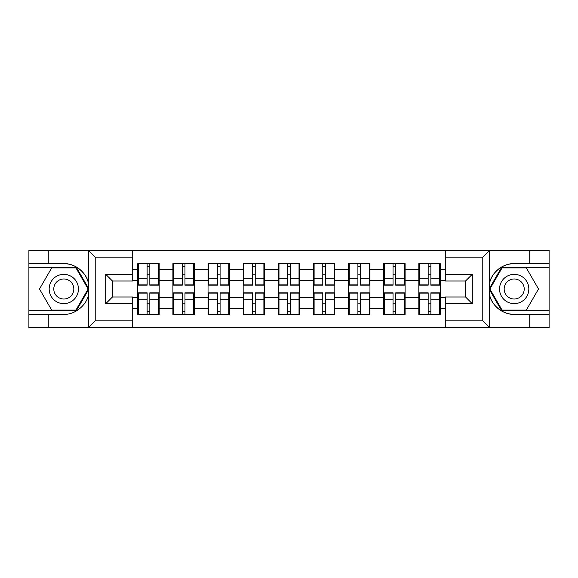 <?xml version="1.0" encoding="UTF-8"?>
<svg xmlns="http://www.w3.org/2000/svg" width="578" height="578" viewBox="0 0 578 578"><rect width="100%" height="100%" fill="white"/><g stroke="black" fill="none" stroke-linecap="round" stroke-linejoin="round"><path stroke-width="0.87" d="M481.994 327.618L549.1 327.618L549.1 267.267L501.646 267.267L489.104 289L501.646 310.733L549.1 310.733M132.716 327.618L445.284 327.618L445.284 296.991L465.55 296.991L465.55 281.009L445.284 281.009L445.284 250.382L132.716 250.382L132.716 281.009L112.45 281.009L112.45 296.991L132.716 296.991L132.716 327.618L88.261 327.618L95.218 320.862L132.716 320.862M88.261 327.618L28.9 327.618L28.9 314.331L48.27 314.331L48.27 327.618L96.006 327.618M440.219 303.298L439.54 303.298M419.498 303.298L418.826 303.298M418.826 274.702L419.498 274.702M439.54 274.702L440.219 274.702M440.219 271.776L439.54 271.776M419.498 271.776L418.826 271.776M418.826 306.224L419.498 306.224M439.54 306.224L440.219 306.224M405.091 303.298L404.412 303.298M384.37 303.298L383.691 303.298M383.691 274.702L384.37 274.702M404.412 274.702L405.091 274.702M405.091 271.776L404.412 271.776M384.37 271.776L383.691 271.776M383.691 306.224L384.37 306.224M404.412 306.224L405.091 306.224M369.956 303.298L369.284 303.298M349.242 303.298L348.563 303.298M348.563 274.702L349.242 274.702M369.284 274.702L369.956 274.702M369.956 271.776L369.284 271.776M349.242 271.776L348.563 271.776M348.563 306.224L349.242 306.224M369.284 306.224L369.956 306.224M334.828 303.298L334.149 303.298M314.107 303.298L313.435 303.298M313.435 274.702L314.107 274.702M334.149 274.702L334.828 274.702M334.828 271.776L334.149 271.776M314.107 271.776L313.435 271.776M313.435 306.224L314.107 306.224M334.149 306.224L334.828 306.224M299.7 303.298L299.021 303.298M278.979 303.298L278.3 303.298M278.3 274.702L278.979 274.702M299.021 274.702L299.7 274.702M299.7 271.776L299.021 271.776M278.979 271.776L278.3 271.776M278.3 306.224L278.979 306.224M299.021 306.224L299.7 306.224M264.565 303.298L263.893 303.298M243.851 303.298L243.172 303.298M243.172 274.702L243.851 274.702M263.893 274.702L264.565 274.702M264.565 271.776L263.893 271.776M243.851 271.776L243.172 271.776M243.172 306.224L243.851 306.224M263.893 306.224L264.565 306.224M229.437 303.298L228.758 303.298M208.716 303.298L208.044 303.298M208.044 274.702L208.716 274.702M228.758 274.702L229.437 274.702M229.437 271.776L228.758 271.776M208.716 271.776L208.044 271.776M208.044 306.224L208.716 306.224M228.758 306.224L229.437 306.224M194.309 303.298L193.63 303.298M173.588 303.298L172.909 303.298M172.909 274.702L173.588 274.702M193.63 274.702L194.309 274.702M194.309 271.776L193.63 271.776M173.588 271.776L172.909 271.776M172.909 306.224L173.588 306.224M193.63 306.224L194.309 306.224M445.284 269.406L440.219 269.406L440.219 263.554L418.826 263.554L418.826 280.67L405.091 280.67L405.091 297.33L418.826 297.33L418.826 280.67M445.284 308.594L440.219 308.594L440.219 314.446L418.826 314.446L418.826 308.594L405.091 308.594L405.091 314.446L383.691 314.446L383.691 308.594L369.956 308.594L369.956 314.446L348.563 314.446L348.563 308.594L334.828 308.594L334.828 314.446L313.435 314.446L313.435 308.594L299.7 308.594L299.7 314.446L278.3 314.446L278.3 308.594L264.565 308.594L264.565 314.446L243.172 314.446L243.172 308.594L229.437 308.594L229.437 314.446L208.044 314.446L208.044 308.594L194.309 308.594L194.309 314.446L172.909 314.446L172.909 308.594L159.174 308.594L159.174 314.446L137.781 314.446L137.781 308.594L132.716 308.594M132.716 269.406L137.781 269.406L137.781 280.67L132.716 280.67M418.826 269.406L405.091 269.406L405.091 263.554L383.691 263.554L383.691 269.406L369.956 269.406L369.956 263.554L348.563 263.554L348.563 269.406L334.828 269.406L334.828 263.554L313.435 263.554L313.435 269.406L299.7 269.406L299.7 263.554L278.3 263.554L278.3 269.406L264.565 269.406L264.565 263.554L243.172 263.554L243.172 269.406L229.437 269.406L229.437 263.554L208.044 263.554L208.044 269.406L194.309 269.406L194.309 263.554L172.909 263.554L172.909 269.406L159.174 269.406L159.174 263.554L137.781 263.554L137.781 269.406M418.826 297.33L418.826 308.594M405.091 297.33L405.091 308.594M405.091 269.406L405.091 280.67M369.956 297.33L383.691 297.33L383.691 280.67L369.956 280.67L369.956 308.594M383.691 297.33L383.691 308.594M383.691 269.406L383.691 280.67M369.956 269.406L369.956 280.67M334.828 297.33L348.563 297.33L348.563 280.67L334.828 280.67L334.828 308.594M348.563 297.33L348.563 308.594M348.563 269.406L348.563 280.67M334.828 269.406L334.828 280.67M299.7 297.33L313.435 297.33L313.435 280.67L299.7 280.67L299.7 308.594M313.435 297.33L313.435 308.594M313.435 269.406L313.435 280.67M299.7 269.406L299.7 280.67M264.565 297.33L278.3 297.33L278.3 280.67L264.565 280.67L264.565 308.594M278.3 297.33L278.3 308.594M278.3 269.406L278.3 280.67M264.565 269.406L264.565 280.67M229.437 297.33L243.172 297.33L243.172 280.67L229.437 280.67L229.437 308.594M243.172 297.33L243.172 308.594M243.172 269.406L243.172 280.67M229.437 269.406L229.437 280.67M194.309 297.33L208.044 297.33L208.044 280.67L194.309 280.67L194.309 308.594M208.044 297.33L208.044 308.594M208.044 269.406L208.044 280.67M194.309 269.406L194.309 280.67M159.174 297.33L172.909 297.33L172.909 280.67L159.174 280.67L159.174 308.594M172.909 297.33L172.909 308.594M172.909 269.406L172.909 280.67M159.174 269.406L159.174 280.67M159.174 303.298L158.502 303.298M138.46 303.298L137.781 303.298M137.781 274.702L138.46 274.702M158.502 274.702L159.174 274.702M159.174 271.776L158.502 271.776M138.46 271.776L137.781 271.776M137.781 306.224L138.46 306.224M158.502 306.224L159.174 306.224M132.716 297.33L137.781 297.33L137.781 280.67M137.781 297.33L137.781 308.594M96.006 250.382L28.9 250.382L28.9 310.733L76.354 310.733L88.896 289L76.354 267.267L28.9 267.267M445.284 280.67L440.219 280.67L440.219 297.33L445.284 297.33M440.219 297.33L440.219 308.594M440.219 269.406L440.219 280.67M158.502 263.554L158.502 285.171L149.832 285.171L149.832 263.554M147.13 263.554L147.13 285.171L138.46 285.171L138.46 263.554M147.13 266.48L149.832 266.48M149.832 274.81L147.13 274.81M138.46 314.446L138.46 292.829L147.13 292.829L147.13 314.446M149.832 314.446L149.832 292.829L158.502 292.829L158.502 314.446M149.832 311.52L147.13 311.52M147.13 303.19L149.832 303.19M56.485 276.32A14.638 14.638 0 0 0 51.131 296.319A14.638 14.638 0 0 0 71.123 301.68A14.638 14.638 0 0 0 76.484 281.681A14.638 14.638 0 0 0 56.485 276.32M58.797 280.323A10.021 10.021 0 0 0 55.127 294.014A10.021 10.021 0 0 0 68.818 297.677A10.021 10.021 0 0 0 72.481 283.986A10.021 10.021 0 0 0 58.797 280.323M88.116 289L75.964 310.054L51.652 310.054L39.492 289L51.652 267.946L75.964 267.946L88.116 289M521.515 276.32A14.638 14.638 0 0 0 501.516 281.681A14.638 14.638 0 0 0 506.877 301.68A14.638 14.638 0 0 0 526.869 296.319A14.638 14.638 0 0 0 521.515 276.32M519.203 280.323A10.021 10.021 0 0 0 505.519 283.986A10.021 10.021 0 0 0 509.182 297.677A10.021 10.021 0 0 0 522.873 294.014A10.021 10.021 0 0 0 519.203 280.323M526.348 310.054L502.036 310.054L489.884 289L502.036 267.946L526.348 267.946L538.508 289L526.348 310.054M48.27 314.331L63.804 314.331C74.844 315.032 87.213 304.866 88.658 293.906L88.658 284.094C87.213 273.134 74.844 262.968 63.804 263.669L28.9 263.669M28.9 314.331L28.9 310.733M132.716 257.138L95.218 257.138L88.261 250.382L48.27 250.382L48.27 263.669M88.261 250.382L132.716 250.382M63.804 263.669A25.331 25.331 0 0 1 88.658 284.094L88.658 250.577M112.45 281.009L105.695 274.247L132.716 274.247M132.716 303.753L105.695 303.753L112.45 296.991M445.284 250.382L489.739 250.382L482.782 257.138L445.284 257.138M514.196 263.669C503.156 262.968 490.787 273.134 489.342 284.094A25.331 25.331 0 0 1 514.196 263.669L529.73 263.669L529.73 250.382L549.1 250.382L549.1 263.669L529.73 263.669M489.739 250.382L529.73 250.382M549.1 263.669L549.1 267.267M445.284 320.862L482.782 320.862L489.739 327.618L529.73 327.618L529.73 314.331L549.1 314.331M514.196 314.331A25.331 25.331 0 0 1 489.342 293.906C490.787 304.866 503.156 315.032 514.196 314.331L529.73 314.331M489.739 327.618L445.284 327.618M489.342 250.577L489.342 327.423M465.55 296.991L472.305 303.753L445.284 303.753M445.284 274.247L472.305 274.247L465.55 281.009M193.63 263.554L193.63 285.171L184.96 285.171L184.96 263.554M182.258 263.554L182.258 285.171L173.588 285.171L173.588 263.554M182.258 266.48L184.96 266.48M184.96 274.81L182.258 274.81M228.758 263.554L228.758 285.171L220.088 285.171L220.088 263.554M217.386 263.554L217.386 285.171L208.716 285.171L208.716 263.554M217.386 266.48L220.088 266.48M220.088 274.81L217.386 274.81M263.893 263.554L263.893 285.171L255.223 285.171L255.223 263.554M252.521 263.554L252.521 285.171L243.851 285.171L243.851 263.554M252.521 266.48L255.223 266.48M255.223 274.81L252.521 274.81M299.021 263.554L299.021 285.171L290.351 285.171L290.351 263.554M287.649 263.554L287.649 285.171L278.979 285.171L278.979 263.554M287.649 266.48L290.351 266.48M290.351 274.81L287.649 274.81M334.149 263.554L334.149 285.171L325.479 285.171L325.479 263.554M322.777 263.554L322.777 285.171L314.107 285.171L314.107 263.554M322.777 266.48L325.479 266.48M325.479 274.81L322.777 274.81M173.588 314.446L173.588 292.829L182.258 292.829L182.258 314.446M184.96 314.446L184.96 292.829L193.63 292.829L193.63 314.446M184.96 311.52L182.258 311.52M182.258 303.19L184.96 303.19M208.716 314.446L208.716 292.829L217.386 292.829L217.386 314.446M220.088 314.446L220.088 292.829L228.758 292.829L228.758 314.446M220.088 311.52L217.386 311.52M217.386 303.19L220.088 303.19M243.851 314.446L243.851 292.829L252.521 292.829L252.521 314.446M255.223 314.446L255.223 292.829L263.893 292.829L263.893 314.446M255.223 311.52L252.521 311.52M252.521 303.19L255.223 303.19M278.979 314.446L278.979 292.829L287.649 292.829L287.649 314.446M290.351 314.446L290.351 292.829L299.021 292.829L299.021 314.446M290.351 311.52L287.649 311.52M287.649 303.19L290.351 303.19M314.107 314.446L314.107 292.829L322.777 292.829L322.777 314.446M325.479 314.446L325.479 292.829L334.149 292.829L334.149 314.446M325.479 311.52L322.777 311.52M322.777 303.19L325.479 303.19M369.284 263.554L369.284 285.171L360.614 285.171L360.614 263.554M357.912 263.554L357.912 285.171L349.242 285.171L349.242 263.554M357.912 266.48L360.614 266.48M360.614 274.81L357.912 274.81M349.242 314.446L349.242 292.829L357.912 292.829L357.912 314.446M360.614 314.446L360.614 292.829L369.284 292.829L369.284 314.446M360.614 311.52L357.912 311.52M357.912 303.19L360.614 303.19M404.412 263.554L404.412 285.171L395.742 285.171L395.742 263.554M393.04 263.554L393.04 285.171L384.37 285.171L384.37 263.554M393.04 266.48L395.742 266.48M395.742 274.81L393.04 274.81M384.37 314.446L384.37 292.829L393.04 292.829L393.04 314.446M395.742 314.446L395.742 292.829L404.412 292.829L404.412 314.446M395.742 311.52L393.04 311.52M393.04 303.19L395.742 303.19M439.54 263.554L439.54 285.171L430.87 285.171L430.87 263.554M428.168 263.554L428.168 285.171L419.498 285.171L419.498 263.554M428.168 266.48L430.87 266.48M430.87 274.81L428.168 274.81M419.498 314.446L419.498 292.829L428.168 292.829L428.168 314.446M430.87 314.446L430.87 292.829L439.54 292.829L439.54 314.446M430.87 311.52L428.168 311.52M428.168 303.19L430.87 303.19M147.13 278.228L138.46 278.228M147.13 284.882L138.46 284.882M158.502 278.228L149.832 278.228M158.502 284.882L149.832 284.882M149.832 299.772L158.502 299.772M149.832 293.118L158.502 293.118M138.46 299.772L147.13 299.772M138.46 293.118L147.13 293.118M88.658 327.423L88.658 293.906M95.218 257.138L95.218 320.862M105.695 303.753L105.695 274.247M482.782 320.862L482.782 257.138M472.305 274.247L472.305 303.753M182.258 278.228L173.588 278.228M182.258 284.882L173.588 284.882M193.63 278.228L184.96 278.228M193.63 284.882L184.96 284.882M217.386 278.228L208.716 278.228M217.386 284.882L208.716 284.882M228.758 278.228L220.088 278.228M228.758 284.882L220.088 284.882M252.521 278.228L243.851 278.228M252.521 284.882L243.851 284.882M263.893 278.228L255.223 278.228M263.893 284.882L255.223 284.882M287.649 278.228L278.979 278.228M287.649 284.882L278.979 284.882M299.021 278.228L290.351 278.228M299.021 284.882L290.351 284.882M322.777 278.228L314.107 278.228M322.777 284.882L314.107 284.882M334.149 278.228L325.479 278.228M334.149 284.882L325.479 284.882M184.96 299.772L193.63 299.772M184.96 293.118L193.63 293.118M173.588 299.772L182.258 299.772M173.588 293.118L182.258 293.118M220.088 299.772L228.758 299.772M220.088 293.118L228.758 293.118M208.716 299.772L217.386 299.772M208.716 293.118L217.386 293.118M255.223 299.772L263.893 299.772M255.223 293.118L263.893 293.118M243.851 299.772L252.521 299.772M243.851 293.118L252.521 293.118M290.351 299.772L299.021 299.772M290.351 293.118L299.021 293.118M278.979 299.772L287.649 299.772M278.979 293.118L287.649 293.118M325.479 299.772L334.149 299.772M325.479 293.118L334.149 293.118M314.107 299.772L322.777 299.772M314.107 293.118L322.777 293.118M357.912 278.228L349.242 278.228M357.912 284.882L349.242 284.882M369.284 278.228L360.614 278.228M369.284 284.882L360.614 284.882M360.614 299.772L369.284 299.772M360.614 293.118L369.284 293.118M349.242 299.772L357.912 299.772M349.242 293.118L357.912 293.118M393.04 278.228L384.37 278.228M393.04 284.882L384.37 284.882M404.412 278.228L395.742 278.228M404.412 284.882L395.742 284.882M395.742 299.772L404.412 299.772M395.742 293.118L404.412 293.118M384.37 299.772L393.04 299.772M384.37 293.118L393.04 293.118M428.168 278.228L419.498 278.228M428.168 284.882L419.498 284.882M439.54 278.228L430.87 278.228M439.54 284.882L430.87 284.882M430.87 299.772L439.54 299.772M430.87 293.118L439.54 293.118M419.498 299.772L428.168 299.772M419.498 293.118L428.168 293.118"/></g></svg>
